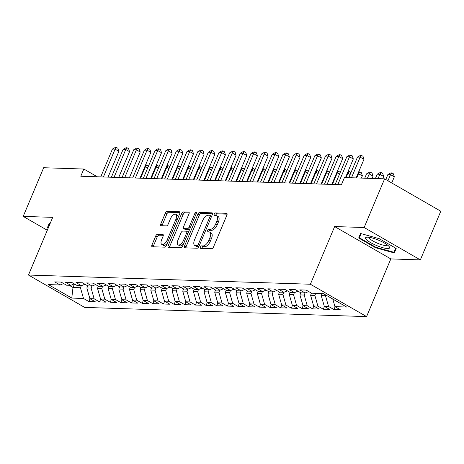 <?xml version="1.0" encoding="UTF-8"?>
<svg xmlns="http://www.w3.org/2000/svg" width="464" height="464" viewBox="0 0 464 464"><rect width="100%" height="100%" fill="white"/><g stroke="black" fill="none" stroke-linecap="round" stroke-linejoin="round"><path stroke-width="0.7" d="M200.396 247.074A1.375 0.667 -60.1 0 0 200.442 248.292A1.375 0.667 -60.1 0 0 200.605 248.339L211.717 248.698A1.966 0.951 -60.1 0 0 213.51 246.964L226.896 215.116A1.966 0.951 -60.1 0 0 226.832 213.382A1.966 0.951 -60.1 0 0 226.594 213.318L215.482 212.953A1.375 0.667 -60.1 0 0 214.229 214.165A1.375 0.667 -60.1 0 0 214.275 215.383A1.375 0.667 -60.1 0 0 214.443 215.429L215.882 215.476A6.293 3.051 -60.1 0 1 216.642 215.685A6.293 3.051 -60.1 0 1 216.845 221.247L215.731 223.903A6.293 3.051 -60.1 0 1 210.001 229.454L208.568 229.407A1.375 0.667 -60.1 0 0 207.315 230.62A1.375 0.667 -60.1 0 0 207.356 231.838A1.375 0.667 -60.1 0 0 207.524 231.884L208.962 231.93A6.293 3.051 -60.1 0 1 209.722 232.139A6.293 3.051 -60.1 0 1 209.931 237.701L208.812 240.358A6.293 3.051 -60.1 0 1 203.087 245.908L201.649 245.862A1.375 0.667 -60.1 0 0 200.396 247.074M209.722 232.139L211.242 233.015A6.293 3.051 -60.1 0 1 211.445 238.577L210.331 241.234A6.293 3.051 -60.1 0 1 204.607 246.784L203.168 246.738A1.375 0.667 -60.1 0 0 201.915 247.95A1.375 0.667 -60.1 0 0 201.782 248.379M227.134 214.159L217.001 213.829A1.375 0.667 -60.1 0 0 215.748 215.041A1.375 0.667 -60.1 0 0 215.615 215.47M216.642 215.685L218.161 216.56A6.293 3.051 -60.1 0 1 218.364 222.123L217.251 224.779A6.293 3.051 -60.1 0 1 211.52 230.33L210.082 230.283A1.375 0.667 -60.1 0 0 208.829 231.495A1.375 0.667 -60.1 0 0 208.696 231.925M157.505 234.285A1.966 0.951 -60.1 0 0 155.718 236.025L151.96 244.957A1.966 0.951 -60.1 0 0 152.024 246.697A1.966 0.951 -60.1 0 0 152.262 246.761L164.604 247.161A1.966 0.951 -60.1 0 0 166.396 245.427L179.783 213.579A1.966 0.951 -60.1 0 0 179.719 211.845A1.966 0.951 -60.1 0 0 179.481 211.775L167.139 211.375A1.966 0.951 -60.1 0 0 165.346 213.109L160.811 223.903A1.966 0.951 -60.1 0 0 160.875 225.643A1.966 0.951 -60.1 0 0 161.112 225.707L166.396 225.881A1.966 0.951 -60.1 0 0 168.183 224.141L170.433 218.793A5.261 2.552 -60.1 0 1 175.862 214.322A5.261 2.552 -60.1 0 1 176.03 218.973L167.22 239.94A5.261 2.552 -60.1 0 1 161.791 244.406A5.261 2.552 -60.1 0 1 161.623 239.755L163.09 236.263A1.966 0.951 -60.1 0 0 163.026 234.523A1.966 0.951 -60.1 0 0 162.789 234.459L157.505 234.285L159.024 235.161A1.966 0.951 -60.1 0 0 157.238 236.895L153.48 245.833A1.966 0.951 -60.1 0 0 153.242 246.79M80.794 176.245L341.411 184.747L344.439 177.538L384.61 178.849L364.153 227.517L334.637 226.554L310.393 284.235L28.466 275.036L52.716 217.355L23.2 216.392L43.657 167.724L83.827 169.035L80.794 176.245M184.486 246.019A1.966 0.951 -60.1 0 0 184.55 247.759A1.966 0.951 -60.1 0 0 184.788 247.822L197.13 248.223A1.966 0.951 -60.1 0 0 198.917 246.488L212.309 214.641A1.966 0.951 -60.1 0 0 212.245 212.906A1.966 0.951 -60.1 0 0 212.007 212.837L199.665 212.437A1.966 0.951 -60.1 0 0 197.873 214.171L184.486 246.019L186.006 246.894A1.966 0.951 -60.1 0 0 185.768 247.851M180.867 247.695L168.525 247.289A1.966 0.951 -60.1 0 1 168.287 247.225A1.966 0.951 -60.1 0 1 168.223 245.491L181.61 213.643A1.966 0.951 -60.1 0 1 183.402 211.903L188.686 212.077A1.966 0.951 -60.1 0 1 188.923 212.141A1.966 0.951 -60.1 0 1 188.987 213.881L183.558 226.797A1.966 0.951 -60.1 0 0 183.622 228.537A1.966 0.951 -60.1 0 0 183.86 228.601L187.363 228.717A1.966 0.951 -60.1 0 0 189.15 226.977L194.805 213.533A1.375 0.667 -60.1 0 1 196.22 212.367A1.375 0.667 -60.1 0 1 196.266 213.579L182.659 245.961A1.966 0.951 -60.1 0 1 180.867 247.695M310.393 284.235L366.583 316.605L84.657 307.406L28.466 275.036M335.118 306.762L333.941 309.558L340.332 309.766L334.944 306.658L346.666 307.04L323.275 293.567L311.559 293.184L306.165 290.081L299.773 289.872L305.161 292.975L300.904 292.836L295.51 289.733L289.118 289.524L294.507 292.627L290.249 292.494L284.855 289.385L278.464 289.176L283.852 292.285L279.595 292.146L274.201 289.037L267.809 288.828L273.197 291.937L268.934 291.798L263.546 288.689L257.155 288.48L262.543 291.589L258.28 291.45L252.892 288.341L246.5 288.132L251.888 291.241L247.625 291.102L242.237 287.993L235.845 287.784L241.234 290.893L236.971 290.754L231.582 287.645L225.191 287.436L230.579 290.545L226.316 290.406L220.928 287.297L214.536 287.088L219.924 290.197L215.661 290.058L210.273 286.949L203.882 286.74L209.27 289.849L205.007 289.71L199.619 286.601L193.227 286.392L198.615 289.501L194.352 289.362L188.964 286.253L182.572 286.044L187.961 289.153L183.698 289.014L178.309 285.905L171.918 285.702L177.306 288.805L173.043 288.666L167.655 285.563L161.263 285.354L166.651 288.457L162.388 288.318L157 285.215L150.609 285.006L155.997 288.109L151.734 287.97L146.346 284.867L139.954 284.658L145.342 287.761L141.079 287.622L135.691 284.519L129.299 284.31L134.688 287.413L130.425 287.274L125.036 284.171L118.645 283.962L124.033 287.065L119.77 286.926L114.382 283.823L107.984 283.614L113.378 286.717L109.115 286.578L103.727 283.475L97.33 283.266L102.724 286.369L98.461 286.23L93.073 283.127L86.675 282.918L92.069 286.021L87.806 285.882L82.418 282.779L76.021 282.57L81.415 285.673L77.152 285.534L71.763 282.431L65.366 282.222L70.76 285.331L66.497 285.192L61.109 282.083L54.711 281.874L60.105 284.983L63.638 283.539M333.941 309.558L328.553 306.449L324.29 306.315L321.245 295.603L322.115 293.532M324.464 306.414L323.286 309.21L329.678 309.418L324.29 306.315M323.286 309.21L317.898 306.107L313.635 305.967L310.59 295.255L311.477 293.144M313.809 306.066L312.632 308.862L319.023 309.07L313.635 305.967M312.632 308.862L307.243 305.759L302.98 305.619L299.935 294.907L300.823 292.796M303.154 305.718L301.977 308.514L308.369 308.722L302.98 305.619M301.977 308.514L296.589 305.411L292.326 305.271L289.281 294.559L290.168 292.448M292.5 305.37L291.322 308.166L297.714 308.374L292.326 305.271M291.322 308.166L285.934 305.063L281.671 304.923L278.626 294.211L279.514 292.1M281.845 305.022L280.668 307.818L287.059 308.026L281.671 304.923M280.668 307.818L275.28 304.715L271.017 304.575L267.972 293.863L268.859 291.752M271.191 304.674L270.013 307.47L276.405 307.678L271.017 304.575M270.013 307.47L264.625 304.367L260.362 304.227L257.317 293.515L258.204 291.404M260.536 304.326L259.359 307.122L265.75 307.33L260.362 304.227M259.359 307.122L253.97 304.019L249.707 303.879L246.662 293.167L247.55 291.056M249.881 303.978L248.704 306.774L255.096 306.982L249.707 303.879M248.704 306.774L243.316 303.671L239.053 303.531L236.008 292.819L236.895 290.708M239.227 303.63L238.049 306.426L244.441 306.634L239.053 303.531M238.049 306.426L232.661 303.323L228.398 303.183L225.353 292.471L226.241 290.36M228.572 303.282L227.395 306.083L233.786 306.286L228.398 303.183M227.395 306.083L222.007 302.975L217.744 302.835L214.699 292.129L215.586 290.012M217.918 302.934L216.74 305.735L223.132 305.944L217.744 302.835M216.74 305.735L211.352 302.627L207.089 302.487L204.044 291.781L204.931 289.664M207.263 302.586L206.086 305.387L212.477 305.596L207.089 302.487M206.086 305.387L200.692 302.279L196.434 302.139L193.389 291.433L194.277 289.316M196.608 302.238L195.431 305.039L201.823 305.248L196.434 302.139M195.431 305.039L190.037 301.931L185.78 301.791L182.735 291.085L183.622 288.968M185.954 301.89L184.776 304.691L191.168 304.9L185.78 301.791M184.776 304.691L179.382 301.583L175.125 301.443L172.08 290.737L172.968 288.62M175.299 301.548L174.122 304.343L180.513 304.552L175.125 301.443M174.122 304.343L168.728 301.235L164.471 301.095L161.426 290.389L162.313 288.272M164.645 301.2L163.467 303.995L169.859 304.204L164.471 301.095M163.467 303.995L158.073 300.887L153.816 300.747L150.771 290.041L151.658 287.924M153.99 300.852L152.813 303.647L159.204 303.856L153.816 300.747M152.813 303.647L147.419 300.539L143.161 300.399L140.116 289.693L141.004 287.581M143.335 300.504L142.158 303.299L148.55 303.508L143.161 300.399M142.158 303.299L136.764 300.191L132.507 300.051L129.462 289.345L130.349 287.233M132.681 300.156L131.503 302.951L137.895 303.16L132.507 300.051M131.503 302.951L126.109 299.843L121.852 299.703L118.807 288.997L119.695 286.885M122.026 299.808L120.849 302.603L127.24 302.812L121.852 299.703M120.849 302.603L115.455 299.495L111.198 299.361L108.153 288.649L109.04 286.537M111.372 299.46L110.194 302.255L116.586 302.464L111.198 299.361M110.194 302.255L104.8 299.152L100.543 299.013L97.498 288.301L98.385 286.189M100.717 299.112L99.54 301.907L105.931 302.116L100.543 299.013M99.54 301.907L94.146 298.804L89.883 298.665L86.843 287.953L87.731 285.841M90.062 298.764L88.885 301.559L95.277 301.768L89.883 298.665M88.885 301.559L83.491 298.456L71.775 298.074L48.384 284.6L60.105 284.983M70.76 285.331L74.292 283.887M74.466 283.991L72.993 287.5L80.446 287.744L81.322 285.673M83.491 298.456L80.446 287.744M71.775 298.074L72.993 287.5L69.124 285.273M81.415 285.673L84.947 284.235M86.843 287.953L91.101 288.092L91.976 286.021M94.146 298.804L91.101 288.092M92.069 286.021L95.601 284.583M97.498 288.301L101.761 288.44L102.631 286.369M104.8 299.152L101.761 288.44M102.724 286.369L106.256 284.931M108.153 288.649L112.416 288.788L113.286 286.717M115.455 299.495L112.416 288.788M113.378 286.717L116.911 285.279M118.807 288.997L123.07 289.136L123.94 287.065M126.109 299.843L123.07 289.136M124.033 287.065L127.565 285.627M129.462 289.345L133.725 289.484L134.595 287.413M136.764 300.191L133.725 289.484M134.688 287.413L138.22 285.975M140.116 289.693L144.379 289.832L145.249 287.761M147.419 300.539L144.379 289.832M145.342 287.761L148.874 286.323M150.771 290.041L155.034 290.18L155.904 288.109M158.073 300.887L155.034 290.18M155.997 288.109L159.529 286.671M161.426 290.389L165.689 290.528L166.559 288.457M168.728 301.235L165.689 290.528M166.651 288.457L170.184 287.019M172.08 290.737L176.343 290.876L177.213 288.799M179.382 301.583L176.343 290.876M177.306 288.805L180.838 287.367M182.735 291.085L186.998 291.224L187.868 289.147M190.037 301.931L186.998 291.224M187.961 289.153L191.493 287.715M193.389 291.433L197.652 291.572L198.522 289.495M200.692 302.279L197.652 291.572M198.615 289.501L202.147 288.063M204.044 291.781L208.307 291.92L209.177 289.843M211.352 302.627L208.307 291.92M209.27 289.849L212.802 288.411M214.699 292.129L218.962 292.262L219.832 290.191M222.007 302.975L218.962 292.262M219.924 290.197L223.457 288.759M225.353 292.471L229.616 292.61L230.486 290.539M232.661 303.323L229.616 292.61M230.579 290.545L234.111 289.107M236.008 292.819L240.271 292.958L241.141 290.887M243.316 303.671L240.271 292.958M241.234 290.893L244.766 289.455M246.662 293.167L250.925 293.306L251.795 291.235M253.97 304.019L250.925 293.306M251.888 291.241L255.42 289.803M257.317 293.515L261.58 293.654L262.45 291.583M264.625 304.367L261.58 293.654M262.543 291.589L266.075 290.145M267.972 293.863L272.235 294.002L273.105 291.931M275.28 304.715L272.235 294.002M273.197 291.937L276.73 290.493M278.626 294.211L282.889 294.35L283.759 292.279M285.934 305.063L282.889 294.35M283.852 292.285L287.384 290.841M289.281 294.559L293.544 294.698L294.414 292.627M296.589 305.411L293.544 294.698M294.507 292.627L298.039 291.189M299.935 294.907L304.198 295.046L305.068 292.975M307.243 305.759L304.198 295.046M305.161 292.975L308.693 291.537M310.59 295.255L314.853 295.394L315.723 293.323M317.898 306.107L314.853 295.394M321.245 295.603L325.508 295.742L325.809 295.029M328.553 306.449L325.508 295.742M97.278 176.784L83.827 169.035M23.2 216.392L47.287 230.266M334.637 226.554L390.827 258.924L420.343 259.892L364.153 227.517M420.343 259.892L440.8 211.224L384.61 178.849M390.827 258.924L366.583 316.605M334.944 306.658L332.781 299.042M375.614 247.759L394.359 252.967L396.181 248.431L379.256 238.682L360.516 233.473L358.695 238.009L375.614 247.759L375.828 247.26M50.1 223.567L49.184 223.312L47.363 227.847L48.117 228.288M212.541 213.684L201.185 213.312A1.966 0.951 -60.1 0 0 199.392 215.047L186.006 246.894M197.02 245.711A1.375 0.667 -60.1 0 0 198.273 244.493L210.024 216.543A1.375 0.667 -60.1 0 0 209.977 215.325A1.375 0.667 -60.1 0 0 209.815 215.279L208.295 215.226A6.293 3.051 -60.1 0 0 202.571 220.783L194.538 239.888A6.293 3.051 -60.1 0 0 194.741 245.456A6.293 3.051 -60.1 0 0 195.506 245.659L197.02 245.711L198.54 246.587A1.375 0.667 -60.1 0 0 198.934 246.459M194.741 245.456L196.26 246.326A6.293 3.051 -60.1 0 0 197.02 246.535L195.506 245.659M198.54 246.587L197.02 246.535M189.219 212.924L184.921 212.779A1.966 0.951 -60.1 0 0 183.129 214.513L169.743 246.361A1.966 0.951 -60.1 0 0 169.505 247.324M184.962 229.239A1.966 0.951 -60.1 0 0 185.136 229.413A1.966 0.951 -60.1 0 0 185.374 229.477L188.877 229.587A1.966 0.951 -60.1 0 0 189.689 229.228M177.921 240.201A5.261 2.552 -60.1 0 0 178.095 244.853A5.261 2.552 -60.1 0 0 183.518 240.381L186.621 232.998A1.966 0.951 -60.1 0 0 186.557 231.258A1.966 0.951 -60.1 0 0 186.319 231.194L182.816 231.078A1.966 0.951 -60.1 0 0 181.03 232.812L177.921 240.201M178.095 244.853L179.609 245.723A5.261 2.552 -60.1 0 0 183.616 243.675M188.326 232.47A1.966 0.951 -60.1 0 0 188.077 232.133L186.557 231.258M163.328 235.3L159.024 235.161M161.791 244.406L163.311 245.282A5.261 2.552 -60.1 0 0 167.318 243.229M178.176 217.407A5.261 2.552 -60.1 0 0 177.376 215.197L175.862 214.322M180.02 212.622L168.658 212.251A1.966 0.951 -60.1 0 0 166.866 213.985L162.33 224.779A1.966 0.951 -60.1 0 0 162.093 225.736M360.592 233.491L358.695 238.009M49.259 223.335L47.363 227.847M391.749 182.961L394.33 176.825L390.531 174.638L387.869 174.551L385.775 179.522M387.95 180.774L390.531 174.638L391.86 172.921L393.373 173.797L394.33 176.825M387.869 174.551L390.792 172.886L391.86 172.921M356.137 177.921L363.956 159.326L360.157 157.139L351.486 177.77M357.495 157.052L360.418 155.388L361.485 155.423L360.157 157.139L357.495 157.052L348.824 177.683M361.485 155.423L363.005 156.298L363.956 159.326M382.701 178.785L383.676 176.477L379.877 174.29L377.215 174.203L375.388 178.547M378.05 178.634L379.877 174.29L381.205 172.579L382.719 173.449L383.676 176.477M377.215 174.203L380.138 172.544L381.205 172.579M372.047 178.437L373.021 176.129L369.222 173.942L366.56 173.855L364.733 178.199M367.395 178.286L369.222 173.942L370.545 172.231L372.064 173.101L373.021 176.129M366.56 173.855L369.483 172.196L370.545 172.231M345.483 177.573L353.301 158.978L349.502 156.791L337.798 184.631M346.84 156.704L349.763 155.046L350.83 155.08L349.502 156.791L346.84 156.704L335.136 184.544M350.83 155.08L352.35 155.95L353.301 158.978M331.801 184.434L342.647 158.63L338.848 156.443L327.143 184.283M336.185 156.356L339.109 154.698L340.176 154.732L338.848 156.443L336.185 156.356L324.481 184.196M340.176 154.732L341.69 155.602L342.647 158.63M376.524 245.508A13.027 2.854 -157.2 0 0 389.081 246.488A13.027 2.854 -157.2 0 0 378.647 240.213A13.027 2.854 -157.2 0 0 366.954 237.185A13.027 2.854 -157.2 0 0 376.524 245.508M369.228 237.319A9.86 2.158 -157.2 0 0 369.187 237.394A9.86 2.158 -157.2 0 0 377.476 243.223A9.86 2.158 -157.2 0 0 387.37 245.038A9.86 2.158 -157.2 0 0 387.394 244.957M395.659 248.13L393.982 252.306L375.823 247.26L359.426 237.812L361.102 233.636M395.722 248.17L393.982 252.306M48.331 227.783L49.77 223.474M361.392 178.095L362.367 175.781L357.964 173.577M356.741 177.938L358.568 173.594L359.89 171.883L361.41 172.753L362.367 175.781M358.649 171.947L359.89 171.883M346.086 177.59L347.913 173.246L347.31 173.229M350.146 174.534L347.913 173.246L349.235 171.535L350.877 172.794M347.994 171.599L349.235 171.535M321.146 184.086L331.992 158.282L328.193 156.095L316.489 183.935M325.531 156.008L328.454 154.35L329.521 154.384L328.193 156.095L325.531 156.008L313.826 183.848M329.521 154.384L331.035 155.254L331.992 158.282M310.491 183.738L321.337 157.934L317.538 155.747L305.834 183.587M314.876 155.66L317.799 154.002L318.867 154.036L317.538 155.747L314.876 155.66L303.172 183.5M318.867 154.036L320.38 154.912L321.337 157.934M332.398 184.457L337.258 172.898L336.655 172.881M339.491 174.186L337.258 172.898L338.581 171.187L340.222 172.446M337.34 171.251L338.581 171.187M299.837 183.39L310.683 157.586L306.884 155.399L295.179 183.239M304.222 155.312L307.145 153.654L308.212 153.688L306.884 155.399L304.222 155.312L292.517 183.152M308.212 153.688L309.726 154.564L310.683 157.586M321.743 184.109L326.604 172.55L326.001 172.533M328.837 173.838L326.604 172.55L327.926 170.839L329.568 172.098M326.685 170.903L327.926 170.839M289.182 183.042L300.028 157.238L296.229 155.051L284.525 182.891M293.567 154.964L296.49 153.306L297.557 153.34L296.229 155.051L293.567 154.964L281.863 182.804M297.557 153.34L299.071 154.216L300.028 157.238M311.089 183.761L315.949 172.202L315.346 172.185M318.182 173.49L315.949 172.202L317.272 170.491L318.913 171.75M316.03 170.555L317.272 170.491M278.528 182.694L289.374 156.89L285.575 154.703L273.87 182.543M282.912 154.616L285.836 152.958L286.903 152.992L285.575 154.703L282.912 154.616L271.208 182.456M286.903 152.992L288.417 153.868L289.374 156.89M300.434 183.413L305.295 171.854L304.691 171.837M307.528 173.142L305.295 171.854L306.617 170.143L308.258 171.402M305.376 170.207L306.617 170.143M267.867 182.346L278.719 156.542L274.92 154.355L263.216 182.195M272.258 154.268L275.181 152.61L276.248 152.644L274.92 154.355L272.258 154.268L260.553 182.108M276.248 152.644L277.762 153.52L278.719 156.542M289.78 183.065L294.64 171.506L294.037 171.489M296.873 172.794L294.64 171.506L295.962 169.795L297.604 171.054M294.721 169.859L295.962 169.795M257.213 182.004L268.064 156.194L264.265 154.007L252.561 181.847M261.603 153.92L264.526 152.262L265.594 152.296L264.265 154.007L261.603 153.92L249.899 181.76M265.594 152.296L267.107 153.172L268.064 156.194M279.125 182.717L283.985 171.158L283.382 171.141M286.218 172.446L283.985 171.158L285.308 169.447L286.949 170.706M284.067 169.511L285.308 169.447M246.558 181.656L257.41 155.846L253.611 153.659L241.906 181.499M250.949 153.572L253.872 151.914L254.939 151.948L253.611 153.659L250.949 153.572L239.244 181.412M254.939 151.948L256.453 152.824L257.41 155.846M268.47 182.369L273.331 170.81L272.728 170.793M275.564 172.098L273.331 170.81L274.653 169.099L276.295 170.358M273.412 169.163L274.653 169.099M235.903 181.308L246.755 155.504L242.956 153.311L231.252 181.151M240.294 153.224L243.217 151.566L244.279 151.6L242.956 153.311L240.294 153.224L228.59 181.064M244.279 151.6L245.798 152.476L246.755 155.504M257.816 182.021L262.676 170.462L262.073 170.445M264.909 171.75L262.676 170.462L263.999 168.751L265.64 170.01M262.757 168.815L263.999 168.751M225.249 180.96L236.101 155.156L232.302 152.963L220.597 180.803M229.639 152.876L232.563 151.218L233.624 151.252L232.302 152.963L229.639 152.876L217.935 180.716M233.624 151.252L235.144 152.128L236.101 155.156M247.161 181.673L252.022 170.114L251.418 170.097M254.255 171.402L252.022 170.114L253.344 168.403L254.985 169.662M252.103 168.473L253.344 168.403M214.594 180.612L225.446 154.808L221.647 152.621L209.943 180.461M218.985 152.534L221.908 150.87L222.969 150.904L221.647 152.621L218.985 152.534L207.28 180.374M222.969 150.904L224.489 151.78L225.446 154.808M236.507 181.325L241.367 169.772L240.764 169.749M243.6 171.054L241.367 169.772L242.689 168.055L244.331 169.314M241.448 168.125L242.689 168.055M203.94 180.264L214.791 154.46L210.992 152.273L199.288 180.113M208.33 152.186L211.253 150.522L212.315 150.556L210.992 152.273L208.33 152.186L196.626 180.026M212.315 150.556L213.834 151.432L214.791 154.46M225.852 180.977L230.712 169.424L230.109 169.401M232.945 170.706L230.712 169.424L232.035 167.707L233.676 168.966M230.794 167.777L232.035 167.707M193.285 179.916L204.137 154.112L200.338 151.925L188.633 179.765M197.676 151.838L200.599 150.174L201.66 150.208L200.338 151.925L197.676 151.838L185.971 179.678M201.66 150.208L203.18 151.084L204.137 154.112M215.197 180.629L220.058 169.076L219.455 169.053M222.291 170.358L220.058 169.076L221.38 167.359L223.022 168.618M220.139 167.429L221.38 167.359M182.63 179.568L193.482 153.764L189.683 151.577L177.979 179.417M187.021 151.49L189.944 149.826L191.006 149.86L189.683 151.577L187.021 151.49L175.317 179.33M191.006 149.86L192.525 150.736L193.482 153.764M204.543 180.281L209.403 168.728L208.8 168.705M211.636 170.01L209.403 168.728L210.726 167.011L212.367 168.27M209.484 167.081L210.726 167.011M171.976 179.22L182.828 153.416L179.029 151.229L167.324 179.069M176.366 151.142L179.29 149.478L180.351 149.512L179.029 151.229L176.366 151.142L164.662 178.982M180.351 149.512L181.871 150.388L182.828 153.416M193.888 179.933L198.749 168.38L198.145 168.357M200.982 169.667L198.749 168.38L200.071 166.663L201.712 167.922M198.83 166.733L200.071 166.663M161.321 178.872L172.173 153.068L168.374 150.881L156.67 178.721M165.712 150.794L168.635 149.13L169.696 149.164L168.374 150.881L165.712 150.794L154.007 178.634M169.696 149.164L171.216 150.04L172.173 153.068M183.234 179.585L188.094 168.032L187.491 168.009M190.327 169.319L188.094 168.032L189.416 166.315L191.058 167.579M188.175 166.385L189.416 166.315M150.667 178.524L161.518 152.72L157.719 150.533L146.015 178.373M155.057 150.446L157.98 148.782L159.042 148.816L157.719 150.533L155.057 150.446L143.353 178.286M159.042 148.816L160.561 149.692L161.518 152.72M172.579 179.237L177.439 167.684L176.836 167.661M179.672 168.971L177.439 167.684L178.762 165.967L180.403 167.231M177.521 166.037L178.762 165.967M140.012 178.176L150.858 152.372L147.065 150.185L135.36 178.025M144.403 150.098L147.326 148.434L148.387 148.468L147.065 150.185L144.403 150.098L132.698 177.938M148.387 148.468L149.907 149.344L150.858 152.372M161.924 178.889L166.785 167.336L166.182 167.313M169.018 168.623L166.785 167.336L168.107 165.625L169.749 166.883M166.866 165.689L168.107 165.625M129.357 177.828L140.203 152.024L136.41 149.837L124.706 177.677M133.748 149.75L136.671 148.091L137.733 148.126L136.41 149.837L133.748 149.75L122.044 177.59M137.733 148.126L139.252 148.996L140.203 152.024M151.27 178.541L156.13 166.988L155.527 166.97M158.363 168.275L156.13 166.988L157.453 165.277L159.094 166.535M156.211 165.341L157.453 165.277M118.703 177.48L129.549 151.676L125.756 149.489L114.051 177.329M123.093 149.402L126.017 147.743L127.078 147.778L125.756 149.489L123.093 149.402L111.389 177.242M127.078 147.778L128.598 148.648L129.549 151.676M140.615 178.193L145.476 166.64L144.872 166.622M147.709 167.927L145.476 166.64L146.798 164.929L148.439 166.187M145.557 164.993L146.798 164.929M108.048 177.132L118.894 151.328L115.101 149.141L103.397 176.981M112.439 149.054L115.362 147.395L116.423 147.43L115.101 149.141L112.439 149.054L100.734 176.894M116.423 147.43L117.943 148.3L118.894 151.328M204.607 246.784L203.087 245.908M210.331 241.234L208.812 240.358M211.445 238.577L209.931 237.701M210.082 230.283L208.568 229.407M211.52 230.33L210.001 229.454M217.251 224.779L215.731 223.903M218.364 222.123L216.845 221.247M217.001 213.829L215.482 212.953M227.006 213.556L226.594 213.318M203.168 246.738L201.649 245.862M199.392 215.047L197.873 214.171M201.185 213.312L199.665 212.437M212.419 213.08L212.007 212.837M199.468 245.183L198.273 244.493M211.219 217.227L210.024 216.543M169.743 246.361L168.223 245.491M183.129 214.513L181.61 213.643M184.921 212.779L183.402 211.903M189.097 212.315L188.686 212.077M185.374 229.477L183.86 228.601M188.877 229.587L187.363 228.717M190.344 227.667L189.15 226.977M195.999 214.223L194.805 213.533M184.713 241.071L183.518 240.381M187.816 233.682L186.621 232.998M163.2 234.697L162.789 234.459M168.415 240.63L167.22 239.94M177.225 219.663L176.03 218.973M162.33 224.779L160.811 223.903M166.866 213.985L165.346 213.109M168.658 212.251L167.139 211.375M179.893 212.019L179.481 211.775M153.48 245.833L151.96 244.957M157.238 236.895L155.718 236.025M211.497 216.201L209.977 215.325M185.136 229.413L183.622 228.537"/></g></svg>
